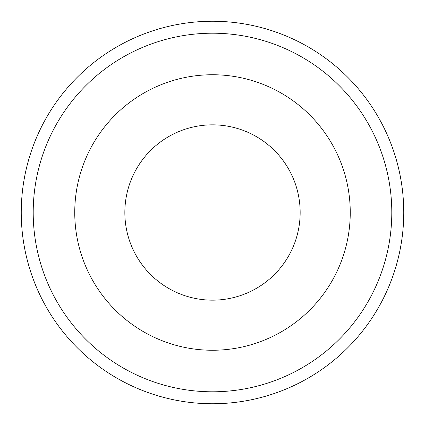 <?xml version="1.0" encoding="UTF-8"?>
<svg xmlns="http://www.w3.org/2000/svg" width="425" height="425" viewBox="0 0 425 425"><rect width="100%" height="100%" fill="white"/><g stroke="black" fill="none" stroke-linecap="round" stroke-linejoin="round"><path stroke-width="0.64" d="M403.75 212.5A191.25 191.25 0 0 0 116.875 46.872A191.25 191.25 0 0 0 116.875 378.128A191.25 191.25 0 0 0 403.75 212.5M74.747 212.5A137.753 137.753 0 0 1 281.377 93.203A137.753 137.753 0 0 1 281.377 331.797A137.753 137.753 0 0 1 74.747 212.5M391.797 212.5A179.297 179.297 0 0 0 122.852 57.226A179.297 179.297 0 0 0 122.852 367.774A179.297 179.297 0 0 0 391.797 212.5M300.156 212.5A87.656 87.656 0 0 0 168.672 136.59A87.656 87.656 0 0 0 168.672 288.41A87.656 87.656 0 0 0 300.156 212.5"/></g></svg>
